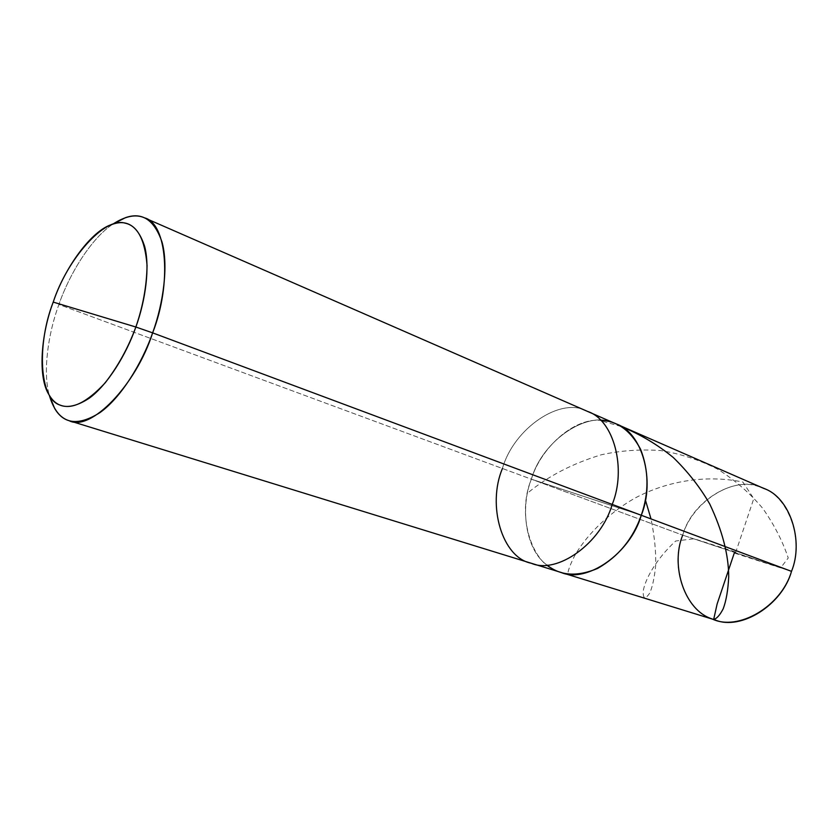 <?xml version="1.0" encoding="UTF-8"?>
<svg xmlns="http://www.w3.org/2000/svg" width="838" height="838" viewBox="0 0 838 838"><rect width="100%" height="100%" fill="white"/><g stroke="black" fill="none" stroke-linecap="round" stroke-linejoin="round"><path stroke-width="0.63" stroke-dasharray="4.19 3.14" d="M531.365 479.189C540.594 448.152 573.883 417.534 600.678 420.372C573.883 417.534 540.594 448.152 531.365 479.189C516.135 515.255 531.711 566.802 560.947 572.406C531.711 566.802 516.135 515.255 531.365 479.189L583.971 496.463L531.365 479.189L682.708 535.136L531.365 479.189C519.937 507.901 525.541 549.896 546.963 565.011C525.541 549.896 519.937 507.901 531.365 479.189L58.901 304.508C48.133 333.566 42.623 371.821 49.327 395.379C42.623 371.821 48.133 333.566 58.901 304.508L531.365 479.189L641.28 515.276L531.365 479.189C542.385 439.793 589.575 408.378 616.098 423.902C589.575 408.378 542.385 439.793 531.365 479.189M791.501 571.359L682.708 535.136L791.501 571.359C805.276 537.305 786.128 491.571 757.919 486.344C731.061 476.728 691.937 503.083 682.708 535.136C692.188 499.909 737.587 473.439 763.963 488.502M715.139 619.963C686.291 614.149 668.965 567.221 682.708 535.136M641.28 515.276L583.971 496.463L641.28 515.276M531.271 563.251C502.056 557.72 486.909 505.324 502.423 468.484C513.746 428.302 561.177 395.903 587.637 411.468C561.177 395.903 513.746 428.302 502.423 468.484M112.941 224.081C91.52 238.086 69.481 273.638 58.901 304.508C69.481 273.638 91.52 238.086 112.941 224.081M735.586 552.734L753.781 498.652L742.887 482.049C705.177 474.235 666.252 481.473 635.214 497.971C604.973 515.181 584.18 538.719 574.439 556.202C568.08 568.552 566.897 575.58 568.646 574.114M735.261 551.896L694.063 538.761L675.679 541.013C655.201 559.973 644.778 580.305 643.155 591.492C643.102 599.191 645.323 599.683 649.796 592.958C652.488 586.789 654.447 577.665 655.683 565.566C656.102 551.938 654.551 536.383 651.011 518.911M621.084 426.479L599.977 420.54M734.811 553.227L780.639 567.881L788.244 557.972C782.545 541.013 774.071 524.504 762.8 508.436C750 493.205 734.999 480.143 717.81 469.259C699.688 460.01 680.613 453.767 660.585 450.551C640.431 449.126 620.665 450.54 601.286 454.783C572.637 463.477 548.262 476.089 528.139 492.639"/><path stroke-width="1.26" d="M600.678 420.372C617.156 420.739 630.448 430.355 640.557 449.21C648.874 470.558 649.115 492.587 641.28 515.276L791.501 571.359C782.336 604.889 740.897 630.878 715.139 619.963L560.947 572.406C586.789 583.782 630.522 553.258 641.28 515.276C633.004 538.844 618.434 556.568 597.557 568.457C577.131 577.005 560.266 575.863 546.963 565.011C560.266 575.863 577.131 577.005 597.557 568.457C618.434 556.568 633.004 538.844 641.28 515.276C655.525 480.467 642.317 432.335 616.098 423.902C642.317 432.335 655.525 480.467 641.28 515.276C630.522 553.258 586.789 583.782 560.947 572.406L531.271 563.251C557.05 574.69 601.139 543.265 612.211 504.424L641.28 515.276C649.115 492.587 648.874 470.558 640.557 449.21C630.448 430.355 617.156 420.739 600.678 420.372M682.708 535.136C670.096 566.069 684.751 610.483 712.101 618.915C737.796 631.653 781.404 606.628 791.501 571.359L612.211 504.424C601.139 543.265 557.05 574.69 531.271 563.251L69.208 420.718C90.378 432.125 136.102 385.176 152.631 332.864L612.211 504.424C626.761 468.798 613.856 419.817 587.637 411.468C613.856 419.817 626.761 468.798 612.211 504.424L152.631 332.864C141.832 364.017 120.483 398.207 99.795 412.705C79.023 425.746 63.971 424.311 54.648 408.42L49.327 395.379C53.58 409.709 60.2 418.152 69.208 420.718M144.545 217.859C135.976 213.92 125.438 215.995 112.941 224.081L125.48 217.671C142.188 211.805 154.36 219.912 161.996 242.004C168.511 265.08 163.599 302.801 152.631 332.864L135.861 327.019C145.592 300.318 150.138 266.83 144.586 246.204C138.061 226.428 127.418 219.106 112.648 224.228C91.646 229.905 64.484 268.16 53.223 302.099L135.861 327.019C128.34 347.508 118.106 366.122 105.179 382.84C86.859 402.533 71.743 409.918 59.833 404.984C39.208 398.794 36.746 344.198 53.223 302.099C41.052 333.995 37.501 377.488 49.201 395.075C57.487 409.07 70.811 410.138 89.163 398.26C107.432 385.124 126.255 354.673 135.861 327.019L53.223 302.099C67.187 259.225 104.3 216.853 124.831 223.086C137.558 225.59 144.974 239.699 147.059 265.437C146.723 285.884 142.984 306.404 135.861 327.019L152.631 332.864C171.842 284.176 167.275 223.442 144.545 217.859L763.963 488.502C789.836 497.175 804.155 540.772 791.501 571.359M502.423 468.484C486.909 505.324 502.056 557.72 531.271 563.251M651.011 518.911L645.689 500.988M734.497 552.389L717.15 603.905L713.683 619.387C716.741 618.706 719.915 615.144 723.236 608.723C726.253 600.605 728.075 589.942 728.714 576.722C728.61 554.693 722.283 530.454 709.734 504.005C699.971 487.108 687.789 471.585 673.197 457.433C657.401 444.528 640.033 434.21 621.084 426.479M54.648 408.42L49.201 395.075M125.48 217.671L112.648 224.228"/></g></svg>
